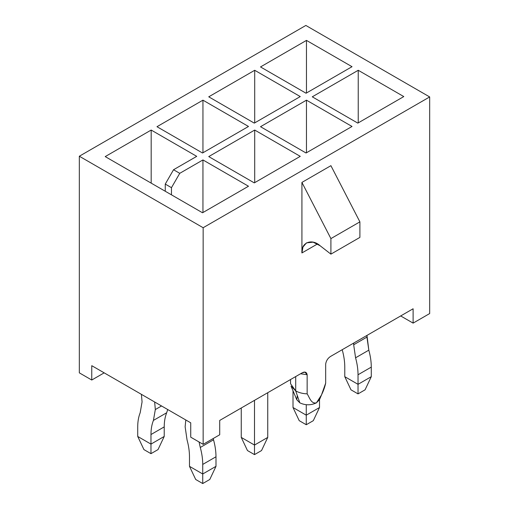 <?xml version="1.0" encoding="UTF-8"?>
<svg xmlns="http://www.w3.org/2000/svg" width="509" height="509" viewBox="0 0 509 509"><rect width="100%" height="100%" fill="white"/><g stroke="black" fill="none" stroke-linecap="round" stroke-linejoin="round"><path stroke-width="0.76" d="M185.136 426.765L185.804 419.976L185.136 426.765L187.026 439.814L185.136 426.765M213.532 439.814L213.195 438.542L213.532 439.814L200.279 447.462L213.532 439.814C215.161 445.763 215.981 451.413 215.988 456.77C215.981 451.413 215.161 445.763 213.532 439.814M199.051 441.971L200.279 447.462C201.908 453.411 202.728 459.067 202.735 464.424L215.988 456.77L202.735 464.424L202.735 473.987L215.988 466.333L215.988 456.77L215.988 466.333L202.735 473.987L202.735 464.424C202.728 459.067 201.908 453.411 200.279 447.462L199.051 441.971M209.778 479.484L202.735 483.55L195.698 479.484L202.735 483.55L202.735 473.987L189.482 466.333L189.482 456.77C189.475 451.413 188.654 445.763 187.026 439.814C188.654 445.763 189.475 451.413 189.482 456.77L189.482 466.333L202.735 473.987L202.735 483.55L209.778 479.484L215.988 466.333L209.778 479.484M189.482 466.333L195.698 479.484L189.482 466.333M154.653 401.995L155.321 409.554L161.531 405.966L155.321 409.554L153.425 420.415C151.797 424.481 150.976 429.189 150.969 434.533L150.969 444.102L164.222 436.448L164.222 426.886L150.969 434.533L164.222 426.886C164.229 421.541 165.05 416.833 166.678 412.761L153.425 420.415L166.678 412.761L167.709 409.535L166.678 412.761C165.05 416.833 164.229 421.541 164.222 426.886L164.222 436.448L158.013 449.6L150.969 453.665L143.932 449.6L137.716 436.448L137.716 426.886C137.729 421.541 138.543 416.833 140.179 412.761L142.068 401.9L141.4 394.341L142.068 401.9L140.179 412.761C138.543 416.833 137.729 421.541 137.716 426.886L137.716 436.448L150.969 444.102L150.969 434.533C150.976 429.189 151.797 424.481 153.425 420.415L155.321 409.554L154.653 401.995M158.013 449.6L164.222 436.448L150.969 444.102L150.969 453.665L158.013 449.6M137.716 436.448L143.932 449.6L150.969 453.665L150.969 444.102L137.716 436.448M368.821 350.154L366.932 337.104L353.679 344.758L355.575 357.802L368.821 350.154L355.575 357.802C357.203 363.757 358.024 369.407 358.031 374.764L371.284 367.11C371.271 361.759 370.457 356.103 368.821 350.154C370.457 356.103 371.271 361.759 371.284 367.11L358.031 374.764L358.031 384.327L371.284 376.679L371.284 367.11L371.284 376.679L358.031 384.327L358.031 374.764C358.024 369.407 357.203 363.757 355.575 357.802L353.679 344.758L366.932 337.104L366.97 335.412L368.821 350.154M353.717 343.06L353.679 344.758L353.717 343.06M365.068 389.824L358.031 393.89L350.987 389.824L358.031 393.89L358.031 384.327L344.778 376.679L344.778 367.11C344.771 361.759 343.95 356.103 342.322 350.154L342.201 349.715L342.322 350.154C343.95 356.103 344.771 361.759 344.778 367.11L344.778 376.679L358.031 384.327L358.031 393.89L365.068 389.824L371.284 376.679L365.068 389.824M344.778 376.679L350.987 389.824L344.778 376.679M290.556 379.529L290.556 383.729L295.704 390.899L291.053 386.121L296.747 399.667L299.846 402.854L295.704 390.899C298.891 392.694 302.709 393.68 307.15 393.858L307.15 374.732L300.558 373.752L307.15 374.732L304.936 372.124L302.066 372.887L219.716 420.428L302.066 372.887C304.878 371.373 306.577 371.99 307.15 374.732L307.15 393.858C309.58 397.535 311.107 404.07 316.413 402.854L319.512 399.667L319.518 407.518L319.518 399.654L321.459 395.035L316.413 402.854C320.944 397.052 324.036 390.492 325.671 383.162L321.459 395.035M319.811 398.572L316.413 402.854C311.107 404.07 309.58 397.535 307.15 393.858C302.709 393.68 298.891 392.694 295.704 390.899L295.704 376.558L295.704 390.899L299.846 402.854L296.792 399.769L297.301 395.499M325.671 364.037L325.671 383.162L325.671 364.037C326.237 360.646 327.93 358.075 330.755 356.319L413.111 308.772L330.755 356.319C327.93 358.075 326.237 360.646 325.671 364.037M190.729 422.82L91.754 365.678L190.729 422.82L190.729 437.167L203.148 444.338L219.716 434.775L219.716 420.428L219.716 434.775L203.148 444.338L203.148 227.72L429.672 96.939L305.852 25.45L79.328 156.231L203.148 227.72L203.148 444.338L190.729 437.167L190.729 422.82M306.055 153.005L260.506 126.703L306.469 100.165L352.024 126.467L306.055 153.005L352.024 126.467L306.469 100.165L260.506 126.703L306.055 153.005M254.71 130.049L300.259 156.352L254.29 182.89L208.741 156.594L254.71 130.049L208.741 156.594L254.29 182.89L300.259 156.352L254.71 130.049L254.71 182.648L254.71 130.049M202.531 212.775L105.21 156.594L151.179 130.049L196.728 156.352L173.537 169.739L179.753 173.327L202.945 159.941L248.494 186.237L202.531 212.775L248.494 186.237L202.945 159.941L179.753 173.327L171.469 187.675L171.469 194.845L171.469 187.675L165.26 184.086L173.537 169.739L196.728 156.352L151.179 130.049L105.21 156.594L202.531 212.775M202.531 153.005L156.976 126.703L202.945 100.165L248.494 126.467L202.531 153.005L248.494 126.467L202.945 100.165L156.976 126.703L202.531 153.005M254.29 123.121L208.741 96.818L254.71 70.28L300.259 96.576L254.29 123.121L300.259 96.576L254.71 70.28L208.741 96.818L254.29 123.121M403.79 96.576L357.821 123.121L312.272 96.818L358.234 70.28L403.79 96.576L358.234 70.28L312.272 96.818L357.821 123.121L403.79 96.576M306.055 93.23L260.506 66.933L306.469 40.396L352.024 66.692L306.055 93.23L352.024 66.692L306.469 40.396L260.506 66.933L306.055 93.23M413.111 308.772L413.111 323.12L429.672 313.557L429.672 96.939L203.148 227.72L79.328 156.231L305.852 25.45L429.672 96.939L429.672 313.557L413.111 323.12L400.685 315.949L413.111 323.12L413.111 308.772M301.92 182.413L330.907 165.673L301.92 182.413L330.907 238.6L359.895 221.86L330.907 165.673L359.895 221.86L330.907 238.6L330.907 254.137L359.895 237.404L359.895 221.86L359.895 237.404L330.907 254.137L320.136 245.764L313.13 242.169L306.475 242.869L302.989 247.011L301.92 252.948L301.92 182.413L301.92 252.948L317.476 243.964L301.92 252.948C300.914 242.513 311.902 238.18 320.136 245.764L330.907 254.137L330.907 238.6L301.92 182.413M79.328 372.849L79.328 156.231L79.328 372.849L91.754 380.026L91.754 365.678L91.754 380.026L79.328 372.849M104.173 372.849L91.754 380.026L104.173 372.849M202.945 212.539L202.945 159.941L202.945 212.539M151.179 183.132L151.179 130.049L151.179 183.132M165.26 191.257L165.26 184.086L165.26 191.257M173.537 169.739L165.26 184.086L171.469 187.675L179.753 173.327L173.537 169.739M202.945 152.764L202.945 100.165L202.945 152.764M306.469 152.764L306.469 100.165L306.469 152.764M254.71 122.879L254.71 70.28L254.71 122.879M358.234 122.879L358.234 70.28L358.234 122.879M306.469 92.994L306.469 40.396L306.469 92.994M316.413 402.854C310.891 405.438 305.368 405.438 299.846 402.854C305.368 405.438 310.891 405.438 316.413 402.854M254.5 400.348L254.5 445.057L267.753 437.403L267.753 392.694L267.753 437.403L261.537 450.554L254.5 454.62L247.463 450.554L241.247 437.403L241.247 407.995L241.247 437.403L254.5 445.057L254.5 400.348M261.537 450.554L267.753 437.403L254.5 445.057L254.5 454.62L261.537 450.554M254.5 454.62L254.5 445.057L241.247 437.403L247.463 450.554L254.5 454.62M306.265 404.75L306.265 415.172L319.518 407.518L313.302 420.669L306.265 424.735L299.222 420.669L293.012 407.518L293.012 390.785L293.012 407.518L306.265 415.172L306.265 404.75M313.302 420.669L319.518 407.518L306.265 415.172L306.265 424.735L313.302 420.669M306.265 424.735L306.265 415.172L293.012 407.518L299.222 420.669L306.265 424.735"/></g></svg>
